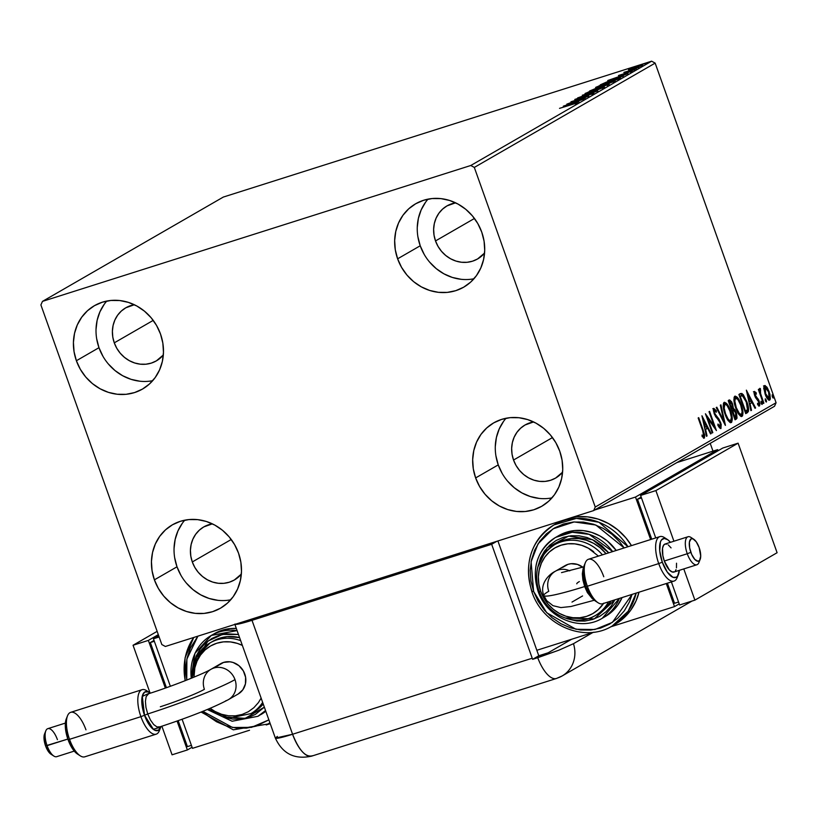 <?xml version="1.0" encoding="UTF-8"?>
<svg xmlns="http://www.w3.org/2000/svg" width="818" height="818" viewBox="0 0 818 818"><rect width="100%" height="100%" fill="white"/><g stroke="black" fill="none" stroke-linecap="round" stroke-linejoin="round"><path stroke-width="1.23" d="M184.807 520.166A48.129 43.968 -120 0 0 177.005 566.802L154.398 579.839A48.129 43.968 60 0 1 172.424 524.808A48.129 43.968 60 0 1 238.529 553.152L240.86 562.222L241.494 571.465L240.38 580.504L237.588 589.011L233.222 596.659L227.435 603.142L220.451 608.214L212.557 611.69L204.04 613.418L195.236 613.357L186.473 611.486L178.099 607.886L170.43 602.702L163.764 596.117L158.344 588.398L154.398 579.839L152.066 570.77L151.442 561.537L152.547 552.487L155.338 543.98L159.714 536.332L165.502 529.849L172.475 524.778L180.379 521.301L188.886 519.573L197.7 519.635L206.453 521.506L214.837 525.105L222.506 530.289L229.173 536.874L234.582 544.594L238.529 553.152A48.129 43.968 60 0 1 220.512 608.183A48.129 43.968 60 0 1 154.398 579.839L177.005 566.802L180.952 575.361M428.029 199.142A48.129 43.968 -120 0 0 420.217 245.778L397.62 258.815A48.129 43.968 60 0 1 415.636 203.784A48.129 43.968 60 0 1 481.751 232.128L484.082 241.198L484.706 250.441L483.602 259.48L480.81 267.987L476.434 275.635L470.647 282.118L463.673 287.19L455.779 290.666L447.262 292.394L438.448 292.333L429.695 290.462L421.321 286.862L413.642 281.678L406.975 275.093L401.566 267.374L397.62 258.815L395.288 249.746L394.665 240.512L395.769 231.463L398.56 222.956L402.937 215.308L408.714 208.825L415.697 203.754L423.591 200.277L432.108 198.549L440.912 198.61L449.675 200.482L458.049 204.081L465.718 209.265L472.395 215.85L477.804 223.57L481.751 232.128A48.129 43.968 60 0 1 463.734 287.159A48.129 43.968 60 0 1 397.62 258.815L420.217 245.778L424.174 254.337M506.045 418.254A48.129 43.968 -120 0 0 498.244 464.89L475.636 477.927A48.129 43.968 60 0 1 493.663 422.896A48.129 43.968 60 0 1 559.768 451.239L562.099 460.309L562.733 469.542L561.618 478.591L558.827 487.099L554.461 494.747L548.673 501.229L541.69 506.301L533.796 509.778L525.279 511.506L516.475 511.444L507.712 509.573L499.338 505.974L491.669 500.79L485.002 494.205L479.583 486.485L475.636 477.927L473.305 468.857L472.681 459.614L473.786 450.575L476.577 442.068L480.953 434.419L486.741 427.937L493.714 422.865L501.618 419.389L510.125 417.65L518.939 417.722L527.692 419.593L536.076 423.192L543.745 428.376L550.412 434.961L555.821 442.671L559.768 451.239A48.129 43.968 60 0 1 541.751 506.27A48.129 43.968 60 0 1 475.636 477.927L498.244 464.89L502.191 473.448M106.79 301.055A48.129 43.968 -120 0 0 98.978 347.691L76.381 360.738A48.129 43.968 60 0 1 94.397 305.697A48.129 43.968 60 0 1 160.512 334.041L162.843 343.11L163.467 352.353L162.363 361.403L159.571 369.91L155.195 377.548L149.408 384.031L142.434 389.102L134.541 392.579L126.023 394.317L117.209 394.245L108.457 392.374L100.082 388.775L92.403 383.591L85.737 377.016L80.328 369.296L76.381 360.738L74.049 351.658L73.426 342.425L74.53 333.376L77.321 324.869L81.698 317.231L87.475 310.748L94.459 305.666L102.352 302.2L110.87 300.462L119.673 300.533L128.436 302.394L136.811 305.993L144.479 311.188L151.156 317.762L156.565 325.482L160.512 334.041A48.129 43.968 60 0 1 142.496 389.071A48.129 43.968 60 0 1 76.381 360.738L98.978 347.691L102.935 356.259M114.275 342.844A30.624 27.976 60 0 1 125.747 307.824A30.624 27.976 60 0 1 134.346 304.736L125.788 307.803L121.34 311.034L117.659 315.155L114.878 320.022L113.099 325.431L112.403 331.188L112.792 337.067L114.275 342.844L153.222 320.38L114.275 342.844A30.624 27.976 60 0 0 156.35 360.881L151.289 363.11L145.87 364.214L140.267 364.163L134.694 362.977L129.356 360.687L124.479 357.384L120.236 353.202L116.79 348.294L114.275 342.844M513.54 460.033A30.624 27.976 60 0 1 525.003 425.012A30.624 27.976 60 0 1 533.612 421.935L525.044 424.992L520.606 428.223L516.925 432.354L514.144 437.211L512.365 442.63L511.659 448.387L512.058 454.266L513.54 460.033L552.487 437.569L513.54 460.033A30.624 27.976 60 0 0 555.616 478.07A30.624 27.976 60 0 0 562.59 472.17L555.575 478.09L550.545 480.299L545.125 481.403L539.522 481.362L533.95 480.176L528.622 477.886L523.745 474.583L519.491 470.391L516.056 465.483L513.54 460.033M435.513 240.932A30.624 27.976 60 0 1 446.986 205.901A30.624 27.976 60 0 1 455.585 202.823L447.027 205.88L442.579 209.111L438.898 213.242L436.117 218.099L434.338 223.518L433.642 229.275L434.031 235.155L435.513 240.932L474.46 218.467L435.513 240.932A30.624 27.976 60 0 0 477.589 258.958A30.624 27.976 60 0 0 484.563 253.059L477.559 258.979L472.528 261.187L467.109 262.292L461.505 262.251L455.933 261.065L450.595 258.774L445.718 255.472L441.475 251.29L438.029 246.371L435.513 240.932M192.302 561.956A30.624 27.976 60 0 1 203.764 526.925A30.624 27.976 60 0 1 212.373 523.847L203.805 526.904L199.367 530.136L195.686 534.266L192.905 539.123L191.126 544.543L190.42 550.299L190.819 556.179L192.302 561.956L231.249 539.491L192.302 561.956A30.624 27.976 60 0 0 234.377 579.982A30.624 27.976 60 0 0 241.351 574.083L234.337 580.003L229.316 582.212L223.887 583.316L218.283 583.275L212.711 582.089L207.383 579.798L202.506 576.496L198.253 572.314L194.817 567.395L192.302 561.956M42.475 301.382L223.314 197.066L651.629 61.186L470.79 165.492L42.475 301.382L40.9 304.93L161.831 644.543L165.359 646.476L593.674 510.585L774.513 406.28L776.088 402.732L595.248 507.037L474.317 167.424L655.157 63.119L776.088 402.732L655.157 63.119L651.629 61.186L223.314 197.066L42.475 301.382L40.9 304.93L161.831 644.543L165.359 646.476L593.674 510.585L595.248 507.037L474.317 167.424L470.79 165.492L42.475 301.382M642.242 65.338L632.375 68.078L629.41 69.796L641.629 65.655L636.302 66.698L628.439 69.827L642.58 65.051M623.981 72.362L636.292 68.702L623.858 72.475M618.633 75.45L632.15 71.156L618.449 75.604M619.799 78.221C621.066 77.321 619.093 77.71 613.858 79.387L600.279 84.847L618.132 79.182L619.737 77.73L608.664 81.125L600.279 84.847L618.132 79.182L620.484 77.69M608.868 84.52L596.68 88.068L589.584 91.013L609.205 84.254M597.754 90.941L582.304 95.215L593.49 92.281L577.6 97.925L597.846 90.89L582.304 95.215L593.49 92.281L577.6 97.925L597.754 90.941M585.207 98.17L571.935 102.383L588.807 96.095L570.964 101.759L583.715 97.853L566.813 104.152L585.207 98.17L571.935 102.383L588.807 96.095L570.964 101.759L583.715 97.853L566.813 104.152L585.207 98.17M577.068 102.986L559.522 108.354L577.314 102.782M563.305 106.176L578.847 101.841L574.471 102.884L576.485 101.718L583.551 99.131L563.305 106.176L578.847 101.841L574.471 102.884L576.485 101.718L583.551 99.131L563.305 106.176M593.643 93.426L574.788 99.438L593.888 93.221M604.021 87.434C604.737 86.728 602.529 87.189 597.396 88.825L585.218 93.416C584.573 94.101 586.813 93.63 591.946 91.984L604.328 87.025L588.878 91.8L584.972 93.814L591.158 92.24L604.451 87.076M614.717 81.268C615.433 80.553 613.224 81.023 608.091 82.659L595.913 87.24C595.269 87.935 597.508 87.454 602.641 85.818L615.024 80.859L599.574 85.634L595.576 87.628L601.077 86.309L615.146 80.9M607.754 80.542L623.296 76.207L618.909 77.25L627.999 73.497L607.846 80.481L623.296 76.207L618.909 77.25L627.999 73.497L607.754 80.542M634.676 69.694L631.639 70.685L634.748 69.632M638.919 67.25L635.872 68.242L638.991 67.188M645.831 63.262L642.795 64.254L645.903 63.201M729.472 420.953L727.642 419.982M763.879 388.785L765.576 395.298L768.572 399.951L769.707 400.104L770.362 398.928L769.932 394.266L767.499 388.059L765.045 385.503L764.155 386.014L763.828 387.691L765.106 394.061C766.507 398.049 768.041 400.063 769.707 400.104L769.165 391.72L766.855 387.057L764.544 385.605L763.879 388.785M763.347 403.478L763.9 403.162L760.597 393.591L760.116 390.697L760.648 390.227L759.85 388.325L759.646 391.209L758.91 389.153L758.358 389.47L763.347 403.478L763.9 403.162L760.597 393.591L760.372 388.581L759.789 388.346L759.646 391.209L758.91 389.153L758.358 389.47L763.347 403.478M754.063 393.458L755.086 393.131L756.313 394.204L756.21 392.814L755.259 393.11L756.21 392.814L754.431 391.433L754.155 393.755L755.505 397.548L758.828 402.067L758.961 404.174L757.54 403.274L757.683 404.757L759.503 405.994L759.902 404.123L759.012 400.718L755.024 394.665L755.086 393.131L756.313 394.204L756.21 392.814L754.431 391.433L754.687 395.718L758.695 401.669L758.787 405.922M747.407 412.671L748.429 411.362L748.593 409.358L746.834 401.74L743.317 394.726L741.814 393.478L740.443 393.611L738.91 394.47L745.73 413.642L747.407 412.671C749.073 410.871 748.889 407.231 746.834 401.74L741.957 393.54L738.91 394.47L745.73 413.642L747.407 412.671M735.034 419.808L737.049 418.141L736.568 413.56L734.912 409.767L733.357 408.315L731.834 402.067L729.595 399.9L728.214 400.636L735.034 419.808L736.476 418.98L736.231 412.558L733.357 408.315L732.58 403.847L729.227 400.053L728.214 400.636L735.034 419.808M725.351 425.391L720.924 404.838L720.321 405.186L723.756 420.738L716.824 407.2L716.22 407.548L725.443 425.34L720.924 404.838L720.321 405.186L723.756 420.738L716.824 407.2L716.22 407.548L725.351 425.391M712.815 432.63L707.734 418.366L716.415 430.554L709.584 411.382L709.032 411.699L714.124 425.994L705.433 413.775L712.263 432.947L712.815 432.63L712.212 432.814L712.815 432.63L707.734 418.366L716.415 430.554L709.584 411.382L709.032 411.699L714.124 425.994L705.433 413.775L712.263 432.947L712.815 432.63M702.693 430.728L703.93 435.544L703.47 436.147L701.997 435.012L702.243 436.648L704.39 438.08L704.687 434.931L698.705 417.65L698.153 417.978L702.693 430.728L703.685 436.117L701.997 435.012L702.243 436.648L704.39 438.08L703.316 430.605L698.705 417.65L698.153 417.978L702.693 430.728M701.936 415.789L706.455 436.291L707.059 435.943L705.607 429.378L707.631 428.213L710.556 433.929L711.159 433.581L701.936 415.789L706.455 436.291L707.059 435.943L705.607 429.378L707.631 428.213L710.556 433.929L711.159 433.581L701.936 415.789M720.229 426.567L717.969 424.031L717.856 425.258L720.965 428.52L721.19 424.297L719.073 419.245L714.922 413.806L714.38 410.452L716.364 412.211L716.374 410.779L713.828 408.335L713.388 410.401L714.421 414.307L719.226 420.963L720.423 423.928L720.229 426.567L717.969 424.031L717.856 425.258L719.431 427.722L720.965 428.52L720.638 422.446L714.666 413.151L714.595 410.288L713.5 410.636L714.523 410.309L716.364 412.211L716.374 410.779L713.828 408.335L714.134 413.55L720.075 422.742L720.229 426.567L719.145 426.914L720.126 426.607M725.014 414.133L727.171 418.959L729.789 422.272L731.65 422.282L732.274 418.632L729.135 407.497L726.599 403.468L724.472 402.262L723.439 403.427L723.235 406.331L725.014 414.133C726.936 419.603 729.043 422.405 731.353 422.528C732.775 420.196 732.499 416.311 730.515 410.851C728.582 405.299 726.456 402.476 724.124 402.395C722.734 404.777 723.03 408.693 725.014 414.133M735.709 407.967L737.867 412.793L740.484 416.096L741.701 416.485L742.601 415.738L742.969 412.466L739.83 401.321L737.294 397.292L735.167 396.096L734.135 397.251L733.93 400.166L735.709 407.967C737.631 413.438 739.738 416.239 742.049 416.362C743.47 414.031 743.194 410.135 741.21 404.685C739.278 399.133 737.151 396.311 734.83 396.229C733.429 398.611 733.726 402.517 735.709 407.967M746.374 390.155L750.893 410.656L751.497 410.309L750.055 403.744L752.069 402.579L754.994 408.294L755.597 407.947L746.374 390.155L750.893 410.656L751.497 410.309L750.055 403.744L752.069 402.579L754.994 408.294L755.597 407.947L746.374 390.155M761.108 403.141L761.885 404.429L762.294 403.724L761.118 401.249L761.016 402.855L762.141 404.47L762.039 402.609L761.006 401.27L761.108 403.141M765.351 400.687L766.129 401.986L766.538 401.28L765.3 398.806L765.351 400.687L766.384 402.027L766.272 400.155L765.249 398.826L765.351 400.687M772.274 396.699L773.051 397.998L773.45 397.292L772.223 394.818L772.274 396.699L773.296 398.029L773.194 396.168L772.161 394.838L772.274 396.699M163.324 354.981A30.624 27.976 60 0 1 156.35 360.881L163.324 354.981M104.295 304.184L99.929 311.832L97.127 320.339L96.023 329.388M96.647 338.621L98.978 347.691A48.129 43.968 -120 0 0 152.71 380.677M108.344 363.969L115.011 370.554L122.68 375.738L131.054 379.337L139.817 381.208M503.561 421.382L499.184 429.021L496.393 437.528L495.289 446.577M495.912 455.82L498.244 464.89A48.129 43.968 -120 0 0 551.966 497.876M507.6 481.168L514.277 487.743L521.945 492.937L530.32 496.536L539.082 498.397M425.534 202.271L421.168 209.919L418.366 218.426L417.262 227.465M417.886 236.709L420.217 245.778A48.129 43.968 -120 0 0 473.949 278.764M429.583 262.057L436.25 268.641L443.918 273.825L452.293 277.425L461.055 279.296M182.322 523.295L177.946 530.943L175.154 539.451L174.05 548.489M174.674 557.733L177.005 566.802A48.129 43.968 -120 0 0 230.727 599.788M186.361 583.081L193.038 589.666L200.707 594.85L209.081 598.449L217.844 600.32M702.713 430.789L703.316 430.605L702.713 430.789M703.797 435.994L703.695 438.039M702.56 436.475L703.572 436.147M702.048 436.27L702.662 436.434M703.562 438.243L703.664 435.258M702.734 419.45L703.275 420.503L702.734 419.45M706.374 426.567L707.273 428.325L706.374 426.567M710.484 433.796L711.159 433.581L710.484 433.796M706.609 428.54L704.952 429.491L706.609 428.54M704.973 429.583L705.607 429.378L704.973 429.583M706.425 436.147L707.059 435.943L706.425 436.147M703.623 420.391L706.691 426.382L704.513 427.477L705.147 427.272L703.623 420.391L702.989 420.595L703.623 420.391L706.691 426.382L705.147 427.272L703.623 420.391M706.568 416.945L707.59 418.407L706.568 416.945M713.255 426.27L714.124 425.994L713.255 426.27M713.705 426.127L714.278 427.742L713.705 426.127M707.141 418.55L707.734 418.366L707.141 418.55M712.805 408.663L715.351 411.106M715.576 411.035L716.374 410.779L715.576 411.035M714.523 410.309L713.572 410.605M714.063 413.346L714.666 413.151L714.063 413.346M715.085 415.687L715.883 415.442L715.085 415.687M715.985 417.016L717.243 416.955L716.22 417.272L717.243 418.458M720.044 422.64L720.638 422.446L720.044 422.64M720.453 426.321L720.269 428.479M720.249 428.52L720.351 425.544M717.601 418.928L715.535 416.536M715.034 410.605L713.388 408.693M723.081 420.953L723.756 420.738L723.081 420.953M723.368 420.861L723.623 422.006L723.368 420.861M723.879 402.589L726.404 404.838M729.912 411.045L730.515 410.851L729.912 411.045M731.272 419.491L730.586 422.65M730.484 422.742L731.251 418.959M726.466 404.93L723.838 402.579M723.163 406.086L724.421 404.593M724.145 404.573L725.443 404.266L727.13 405.605L729.963 411.168C731.568 415.575 731.793 418.704 730.627 420.575L729.615 420.892M730.627 420.575L729.37 420.34L727.959 418.755L725.566 413.806L724.186 408.192L724.85 404.348C726.721 404.491 728.429 406.771 729.963 411.168L731.394 417.538L730.627 420.575C728.777 420.442 727.09 418.182 725.566 413.806L724.963 414L725.566 413.806C723.971 409.429 723.725 406.28 724.85 404.348L723.204 405.82M728.173 420.513L729.421 420.973M728.95 400.206L732.038 404.194L731.936 408.264L731.057 408.622L731.65 408.427L729.462 402.282L730.034 401.955L729.124 402.221M731.977 404.031L732.58 403.847L731.977 404.031M732.366 407.896L732.335 408.632L733.357 408.315L732.335 408.632L735.679 412.875L735.525 417.16L734.288 417.712L734.891 417.517L732.631 410.237L731.732 410.513L733.593 409.951L735.679 412.875L736.19 416.321L734.891 417.517L732.355 410.391L731.752 410.585L733.858 410.053M735.638 412.742L736.231 412.558L735.638 412.742M736.098 416.587L735.454 419.297L736.476 418.98L734.963 419.583L736.026 418.458L736.006 415.892M733.889 410.094L732.335 408.632L732.355 407.64M730.811 402.395L728.572 400.227M728.869 402.476L729.462 402.282L728.869 402.476M730.034 401.955L729.022 402.272L730.034 401.955L732.263 404.89L732.56 407.466L731.65 408.427L729.462 402.282L730.505 401.873M734.574 396.423L737.1 398.673M740.607 404.869L741.21 404.685L740.607 404.869M733.858 399.92L734.4 398.591L735.546 398.182C737.417 398.325 739.124 400.595 740.658 405.002L742.09 411.372L741.282 416.474M741.18 416.566L741.946 412.783M737.161 398.765L734.533 396.413M740.167 414.787L738.337 413.816M741.977 413.284L741.323 414.399C739.472 414.266 737.785 412.016 736.261 407.64C734.666 403.264 734.421 400.104 735.546 398.182L737.826 399.44L740.658 405.002C742.263 409.399 742.488 412.538 741.323 414.399L740.31 414.726M741.323 414.399L739.36 413.489L736.261 407.64L735.668 407.824L736.261 407.64L734.809 400.984L735.546 398.182L733.899 399.654M738.869 414.348L740.116 414.808M740.73 393.509L739.993 393.836M740.198 393.734L741.957 393.54L740.934 393.867L742.928 395.902M746.231 401.935L746.834 401.74L746.231 401.935M747.56 409.389L745.587 411.352L740.157 396.116L739.564 396.301L740.525 395.902L739.533 396.219L742.846 395.84L746.282 402.057L747.488 409.665L744.983 411.546L745.587 411.352L740.157 396.116L742.304 395.523L746.282 402.057L747.662 408.366L746.384 412.998L747.407 411.689L747.509 408.888M742.969 395.973L741.272 394.061L739.891 393.775M741.292 395.851L739.503 396.229L740.791 395.779M747.182 393.816L747.724 394.869L747.182 393.816M750.822 400.922L751.722 402.681L750.822 400.922M754.932 408.162L755.597 407.947L754.932 408.162M751.047 402.896L749.4 403.857L751.047 402.896M749.421 403.939L750.055 403.744L749.421 403.939M750.863 410.513L751.497 410.309L750.863 410.513M748.071 394.757L751.139 400.748L748.951 401.842L749.585 401.638L748.071 394.757L747.437 394.961L748.071 394.757L751.139 400.748L749.585 401.638L748.071 394.757M753.419 391.761L755.198 393.131L753.807 391.761M755.086 393.131L754.104 393.438L755.086 393.131L755.218 395.329L754.625 395.513L755.218 395.329L755.801 396.526L755.106 396.75L755.801 396.526L756.875 397.65L755.852 397.967L756.875 397.65L758.276 399.215L757.264 399.532L758.276 399.215L759.227 401.27L758.623 401.464L759.227 401.27L759.503 405.994L757.683 404.757L757.54 403.274L758.828 404.307L757.744 404.654L758.715 404.348M758.715 406.076L758.848 404.174M761.037 402.916L762.039 402.609L761.037 402.916M759.043 391.403L759.646 391.209L759.043 391.403M760.372 388.581L759.513 388.857L760.372 388.581L759.789 388.346M759.472 389.603L759.595 390.35L759.472 389.603M759.308 390.442L760.648 390.227M759.902 393.816L760.597 393.591L759.902 393.816M761.619 398.642L762.223 398.448L761.619 398.642M763.296 403.346L763.9 403.162L763.296 403.346M759.145 391.924L759.094 391.024M765.28 400.472L766.272 400.155L765.28 400.472M763.521 385.932L765.832 387.374L766.855 387.057L765.852 387.405M768.562 391.914L769.165 391.72L768.562 391.914M769.411 398.213L768.981 400.166M768.91 400.258L769.38 398.939M766.159 387.865L764.022 385.83M768.531 397.783L768.368 398.376M767.887 398.775L767.223 398.55M763.675 388.611L764.533 387.599M769.094 398.386L767.284 397.129L765.668 393.755L765.065 393.949L765.668 393.755L764.687 389.44L765.249 387.282L766.987 388.662L768.93 392.998L769.605 396.699L769.094 398.386L765.668 393.755L765.27 387.282L764.135 387.65L765.157 387.323L768.613 392.057L769.094 398.386L767.938 398.765L768.859 398.458M767.376 398.652L767.938 398.765M765.157 387.323L763.828 388.018M772.202 396.485L773.194 396.168L772.202 396.485M724.85 404.348L723.991 404.603M732.631 410.237L733.593 409.951M735.546 398.182L734.687 398.438M740.525 395.902L742.304 395.523M575.729 104.571L575.228 103.569M567.651 104.786L574.563 102.833L567.651 104.786M592.334 94.98L591.772 94.029M577.007 99.98L576.741 98.773M587.079 92.823L596.833 89.142L602.181 88.027L592.539 91.8L587.079 92.823L588.817 92.015L602.508 87.73L593.807 91.248L587.079 92.823L587.15 94.182M591.966 90.113L598.387 87.812L591.966 90.113M598.786 88.917L598.398 87.823L597.968 88.139M599.522 87.72L607.242 84.898L599.522 87.72M597.774 86.647L607.539 82.976L612.876 81.861L603.234 85.634L597.774 86.647L599.522 85.839L613.203 81.555L604.502 85.082L597.774 86.647L597.846 88.017M616.854 79.448L602.661 83.947L613.295 79.714L618.469 78.395L617.539 79.366L602.661 83.947L612.794 79.867L618.316 78.354L616.854 79.448M612.099 79.142L619.011 77.189L612.099 79.142M620.576 76.084L620.269 74.919M630.872 72.771L630.371 71.769M625.811 73.068L625.494 71.902M628.745 69.622L629.41 69.796M629.799 70.89L629.134 70.716M630.341 69.111L640.637 65.839L634.103 68.436L631.537 68.559L640.852 65.685L630.341 69.111L630.514 70.389M641.251 66.749L640.637 65.839M602.907 88.835L602.181 88.027M607.641 86.002L607.253 84.908L606.782 85.246M613.602 82.669L612.876 81.861M470.79 165.492L651.629 61.186L655.157 63.119L474.317 167.424L470.79 165.492M595.248 507.037L776.088 402.732L774.513 406.28L593.674 510.585L595.248 507.037M710.229 443.366L712.989 451.137M692.008 601.056L562.17 675.944A29.162 26.646 -120 0 0 573.469 643.694L592.845 632.519L573.469 643.694A29.162 26.646 60 0 1 562.17 675.944A29.162 26.646 60 0 1 557.355 678.071A29.162 11.626 -107.6 0 1 556.424 678.48A29.162 11.626 -107.6 0 1 537.723 657.703L532.63 659.318A29.162 11.626 -107.6 0 1 532.232 658.224L491.659 544.287L252.005 620.32L292.578 734.257L532.232 658.224L491.659 544.287L496.792 541.322L491.659 544.287L252.005 620.32L239.572 623.817L234.786 624.134M571.659 639.236L548.172 652.784L538.786 655.77L497.906 540.974L538.786 655.77L548.172 652.784L571.659 639.236M562.17 675.944L556.424 678.48A29.162 11.626 72.4 0 1 537.723 657.703L558.745 650.249L573.469 643.694L558.745 650.249L532.63 659.318A29.162 11.626 72.4 0 1 532.232 658.224L292.578 734.257A29.162 11.626 72.4 0 0 311.668 756.129L312.599 755.72C305.779 757.693 299.102 750.546 292.578 734.257L275.369 738.112A29.162 2.331 -19.6 0 0 292.578 734.257L252.005 620.32A29.162 2.331 160.4 0 1 235.063 624.359M556.424 678.48L311.668 756.129C294.725 759.82 282.619 753.818 275.369 738.112L277.353 736.415M532.63 659.318L538.786 655.77L532.63 659.318M159.909 728.93A23.333 9.305 -107.6 0 1 156.187 734.165A23.333 9.305 -107.6 0 1 140.911 716.67A23.333 9.305 72.4 0 1 138.293 695.218A23.333 9.305 72.4 0 1 146.637 690.678L149.5 692.519A20.419 8.139 -107.6 0 0 142.189 696.496A20.419 8.139 -107.6 0 0 144.489 715.269L140.911 716.67L144.489 715.269L147.649 722.284L153.365 729.359L155.236 730.423L158.508 730.29L160.972 726.517A20.419 8.139 -107.6 0 1 160.614 727.57A20.419 8.139 -107.6 0 1 144.489 715.269L141.913 703.92L142.618 694.993L144.858 691.946L148.13 691.813L150.001 692.866L142.301 696.415L144.541 715.249L147.721 713.971L150.44 719.993L153.692 724.554L156.984 726.946L159.837 726.813M228.682 699.482A17.495 15.992 -120 0 0 234.991 679.615A72.955 5.828 160.4 0 1 147.721 713.971A72.955 5.828 -19.6 0 0 234.991 679.615A17.495 15.992 60 0 1 228.437 699.625A17.495 15.992 60 0 1 225.553 700.903M160.338 706.762A37.955 3.037 -19.6 0 0 204.398 689.318A17.495 15.992 60 0 1 210.952 669.308A17.495 15.992 60 0 1 213.846 668.04A17.495 15.992 60 0 1 234.991 679.615A17.495 15.992 -120 0 0 213.846 668.04L223.611 662.406L213.846 668.04A17.495 15.992 -120 0 0 210.707 669.451M77.383 753.981L80.246 755.822A23.333 9.305 -107.6 0 1 69.53 739.319L68.006 739.533A20.419 8.139 72.4 0 0 77.383 753.981L73.007 749.482L68.006 739.533L65.42 728.184L66.278 718.899A20.419 8.139 72.4 0 0 68.006 739.533L69.53 739.319A23.333 9.305 72.4 0 0 84.806 756.814L156.187 734.165M65.368 723.092L47.812 728.654A14.693 5.859 72.4 0 0 47.076 745.648L67.843 739.063L45.552 745.863A11.779 4.693 72.4 0 0 50.961 754.196L53.824 756.047A14.693 5.859 -107.6 0 1 47.076 745.648A14.693 5.859 72.4 0 0 56.698 756.67L74.254 751.098M148.14 691.823A23.333 9.305 -107.6 0 0 142.076 689.686A23.333 9.305 -107.6 0 0 140.911 716.67L69.53 739.319L140.911 716.67A23.333 9.305 72.4 0 0 159.346 730.73L160.614 727.57M159.275 727.069C189.653 717.1 212.7 707.959 228.437 699.625L238.202 693.991A17.495 15.992 -120 0 0 244.112 672.386A17.495 15.992 -120 0 0 223.611 662.406L229.909 661.793L233.099 662.478L238.928 665.668L243.324 670.872L245.604 677.284L245.431 683.93L242.823 689.809L238.181 694.012M269.93 722.836L267.854 724.032L269.909 722.775A58.334 53.293 60 0 1 267.854 724.032L233.304 729.83L201.095 712.038M268.877 719.86L251.494 727.366L232.537 727.499L202.854 711.333L207.7 715.781L216.535 721.762L226.177 725.903L236.259 728.051L246.402 728.132L256.208 726.139L268.877 719.86M261.003 714.523A46.667 42.628 -120 0 0 265.809 711.251L257.915 716.302L265.553 710.535A46.667 42.628 60 0 1 257.915 716.302L232.118 721.241L207.312 709.513M264.347 707.151L245.175 718.368L222.874 716.813L232.455 719.063L240.461 719.124L248.202 717.55L255.38 714.39L264.347 707.151M262.65 702.396A40.828 37.301 60 0 1 250.891 713.613L253.979 711.834A40.828 37.301 -120 0 0 263.232 704.022L259.848 707.56L253.928 711.865M270.226 723.664L266.198 724.952L270.226 723.664M153.447 638.786L170.359 686.271L153.447 638.786L159.142 636.977L153.447 638.786L158.702 635.76L153.447 638.786M182.097 719.247L192.465 748.337L182.097 719.247M249.531 730.239L192.465 748.337L249.531 730.239M187.414 746.63L191.402 745.362L187.414 746.63L178.171 720.658L187.414 746.63M166.422 687.682L150.348 642.549L154.336 641.281L150.348 642.549L154.029 640.422L150.348 642.549L166.422 687.682M172.066 754.81L187.363 749.963L192.066 747.243L187.363 749.963L172.066 754.81L161.882 726.22L172.066 754.81M150.011 692.877L133.058 645.259L148.355 640.402L165.328 688.071L148.355 640.402L133.058 645.259L157.138 631.363L133.058 645.259L150.011 692.877M177.066 721.047L187.363 749.963L177.066 721.047M158.314 634.656L148.355 640.402L158.314 634.656M185.246 680.668A58.334 53.293 60 0 1 193.805 637.447M197.884 636.159L190.328 648.163L187.107 657.958L185.839 668.378L186.739 680.085L186.872 659.114L197.884 636.159M214.418 633.643L222.077 630.269L230.339 628.592L236.32 628.449A46.667 42.628 -120 0 0 214.367 633.674L211.279 635.453A46.667 42.628 60 0 1 237.087 630.596L211.279 635.453L194.929 653.388L191.095 678.337M191.3 678.255A46.667 42.628 60 0 1 211.279 635.453M238.467 634.461L226.688 633.807L218.948 635.381L211.76 638.541L205.42 643.153L200.165 649.052L196.187 655.995L193.293 665.525L207.884 641.107L222.424 634.461L238.467 634.461M213.222 641.067L219.919 638.122L227.148 636.649L239.582 637.59A40.828 37.301 -120 0 0 213.171 641.097L210.083 642.876A40.828 37.301 60 0 1 240.666 640.658M192.363 677.825A40.828 37.301 60 0 1 210.083 642.876L196.3 657.488L192.169 677.897M210.165 708.316L214.991 711.445L221.586 714.288L228.488 715.76L235.431 715.811L242.138 714.441L248.365 711.711L253.856 707.703L258.416 702.601L261.136 698.122M242.363 645.412L237.332 643.388L230.431 641.915L223.498 641.864L216.78 643.234L210.563 645.964L205.062 649.962L200.502 655.075L197.056 661.097L194.858 667.795L193.999 677.151A37.914 34.642 60 0 1 242.363 645.412M218.202 665.515L223.611 662.406A17.495 15.992 -120 0 0 220.717 663.674L210.952 669.308C203.999 673.592 172.782 686.087 148.692 693.705L146.177 696.568L145.41 701.282L145.952 707.386L147.721 713.971M142.076 689.686L70.696 712.335A23.333 9.305 72.4 0 0 69.53 739.319A23.333 9.305 -107.6 0 1 67.536 715.77A23.333 9.305 -107.6 0 1 85.962 729.83M150.031 692.938L148.17 691.895L144.919 692.018L143.651 693.194L142.076 697.519L142.485 707.601L144.541 715.249L147.69 722.243L153.375 729.267L155.246 730.321L158.498 730.188L160.952 726.517M51.749 754.605L48.436 751.609L45.552 745.863L43.988 737.345L45.031 733.092M149.5 692.519A20.419 8.139 -107.6 0 1 150.369 693.153M147.731 713.981L144.541 715.249L153.375 729.257L160.717 727.151M45.818 730.822L44.55 733.981A11.779 4.693 72.4 0 0 45.552 745.863L47.076 745.648A14.693 5.859 -107.6 0 1 45.818 730.822A14.693 5.859 -107.6 0 1 57.424 739.676M583.51 567.733L582.978 569.318L584.665 586.537A72.955 5.828 160.4 0 1 543.847 595.586A72.955 5.828 -19.6 0 0 584.665 586.547L585.862 586.414L584.665 586.547L592.273 598.664L587.385 592.58L584.665 586.547L582.897 579.972L582.324 573.878L583.029 569.175M543.847 595.586A72.955 5.828 160.4 0 1 548.776 591.271A17.495 15.992 60 0 1 555.33 571.261A17.495 15.992 60 0 1 558.213 569.982A17.495 15.992 60 0 1 569.757 570.862A17.495 15.992 -120 0 0 558.213 569.982A17.495 15.992 -120 0 0 555.085 571.404M667.314 539.44L664.451 537.6A23.333 9.305 72.4 0 0 656.097 542.14A23.333 9.305 72.4 0 0 658.725 563.592L662.304 562.191A20.419 8.139 -107.6 0 1 660.003 543.418A20.419 8.139 -107.6 0 1 667.314 539.44A20.419 8.139 -107.6 0 1 670.443 542.324L667.815 539.798L664.206 538.428L661.394 540.044L660.433 541.915L659.727 550.841L662.304 562.191L667.304 572.14L673.05 577.344L676.322 577.211L677.59 576.036L679.329 570.34A20.419 8.139 -107.6 0 1 678.429 574.492A20.419 8.139 -107.6 0 1 662.304 562.191L658.725 563.592A23.333 9.305 -107.6 0 1 659.891 536.608A23.333 9.305 -107.6 0 1 665.954 538.745M693.725 539.226L690.873 537.375A14.693 5.859 72.4 0 0 685.617 540.238A14.693 5.859 72.4 0 0 687.263 553.745L690.842 552.344A11.779 4.693 -107.6 0 1 689.513 541.516A11.779 4.693 -107.6 0 1 693.725 539.226A11.779 4.693 -107.6 0 1 699.145 547.559L696.251 541.813L692.938 538.817L691.057 538.888L689.41 542.089L689.656 547.927L691.691 554.451L694.84 559.461L698.04 561.26L699.666 560.33L700.709 556.076L699.145 547.559A11.779 4.693 -107.6 0 1 700.147 559.44A11.779 4.693 -107.6 0 1 690.842 552.344L687.263 553.745A14.693 5.859 -107.6 0 1 687.999 536.751A14.693 5.859 -107.6 0 1 692.417 538.673M585.351 562.692L584.072 565.851A20.419 8.139 72.4 0 0 585.821 586.455L587.344 586.24A23.333 9.305 -107.6 0 1 585.351 562.692A23.333 9.305 -107.6 0 1 603.776 576.751M687.999 536.751L665.054 544.031A14.693 5.859 72.4 0 0 664.318 561.025L687.263 553.745L664.318 561.025L662.836 555.514L662.539 548.224L663.664 545.085L665.688 543.929L666.936 544.154M659.891 536.608L588.5 559.256A23.333 9.305 72.4 0 0 587.344 586.24L658.725 563.592L587.344 586.24A23.333 9.305 72.4 0 0 602.621 603.735L674.001 581.087A23.333 9.305 -107.6 0 1 658.725 563.592A23.333 9.305 72.4 0 0 677.161 577.651L678.429 574.492M562.569 567.457L567.978 564.348A17.495 15.992 -120 0 0 565.095 565.627L555.33 571.261C548.357 574.543 539.379 584.635 543.817 595.514L546.741 600.729L552.988 605.678L560.882 607.58L570.954 606.506L594.287 600.238M627.979 546.731L598.97 522.273L576.393 518.387L553.939 524.921A58.334 53.293 60 0 1 627.979 546.731M532.089 591.629L533.612 591.414L531.107 561.741L538.039 543.837L553.05 528.827L574.175 521.935L595.831 525.013L624.185 547.937L619.717 541.925L612.038 534.348L603.203 528.377L593.561 524.236L583.469 522.088L573.326 522.007L563.52 524.001L554.43 527.999L546.393 533.847L539.737 541.311L534.696 550.115L531.485 559.911L530.207 570.33L530.933 580.964L533.612 591.414L538.162 601.271L544.389 610.156L552.068 617.733L560.903 623.705L570.545 627.846L580.637 630.003L590.78 630.075L600.586 628.081L609.676 624.083L617.713 618.234L624.369 610.77L629.41 601.976L632.089 594.389L612.385 622.396L594.86 629.512L575.954 629.267L546.731 612.764L533.612 591.414L532.089 591.629A58.334 53.293 60 0 1 553.939 524.921C530.943 540.637 523.592 562.927 531.894 591.792C542.661 625.33 584.481 643.316 612.232 625.975L628.173 611.23L636.169 593.091A58.334 53.293 60 0 1 612.232 625.975L615.31 624.206A58.334 53.293 -120 0 0 639.032 592.181L636.015 600.964L630.709 610.228L623.694 618.091L615.238 624.236M612.662 551.588L589.164 534.359L572.201 532.262L555.657 537.395A46.667 42.628 60 0 1 612.662 551.588M538.183 590.76L538.183 590.76A46.667 42.628 60 0 1 555.657 537.395C537.232 550.003 531.342 567.845 537.978 590.933C546.577 617.733 580.044 632.14 602.293 618.244L619.379 598.418A46.667 42.628 60 0 1 602.293 618.244L605.371 616.465A46.667 42.628 -120 0 0 622.069 597.569L617.692 605.289L612.079 611.578L605.32 616.496M537.661 567.467L547.15 547.743L568.571 536.076L592.559 539.716L608.776 552.825L601.619 545.504L594.645 540.78L587.027 537.508L579.062 535.81L571.056 535.749L563.316 537.334L556.138 540.483L549.798 545.105L544.532 550.995L540.555 557.937L537.661 567.467M608.49 601.874A40.828 37.301 60 0 1 595.269 615.565A40.828 37.301 60 0 1 539.164 591.516A40.828 37.301 60 0 1 554.461 544.819A40.828 37.301 60 0 1 602.426 554.839A40.828 37.301 -120 0 0 555.831 544.072M598.428 556.107L588.306 548.172L581.71 545.34L574.809 543.868L567.866 543.806L561.158 545.177L554.931 547.917L549.44 551.915L544.88 557.017L541.434 563.04L539.236 569.747L538.367 576.874L538.857 584.154L540.688 591.302L538.97 591.69L540.688 591.302A37.914 34.642 60 0 1 551.792 549.972A37.914 34.642 60 0 1 593.745 551.772M557.59 543.019L564.287 540.064L571.516 538.592L578.991 538.653L586.424 540.238L593.531 543.295L600.034 547.692L606.046 553.694A40.828 37.301 -120 0 0 557.539 543.04L554.461 544.819C538.316 555.862 533.152 571.485 538.97 591.68C546.485 615.126 575.77 627.733 595.269 615.565L598.347 613.786A40.828 37.301 -120 0 0 611.026 601.066L604.216 609.502L598.295 613.807M558.796 535.585L566.455 532.221L574.706 530.534L583.244 530.606L591.741 532.416L599.86 535.902L607.304 540.933L616.22 550.463A46.667 42.628 -120 0 0 558.735 535.616L555.657 537.395M557.089 523.101L561.976 520.647A58.334 53.293 -120 0 0 557.017 523.142L553.939 524.921M631.476 545.616A58.334 53.293 -120 0 0 571.506 517.62L576.976 516.792L587.661 516.874L598.275 519.133L608.428 523.5L617.723 529.788L625.811 537.763L631.486 545.616M593.909 632.181L536.833 650.29L593.909 632.181M674.502 606.608L666.292 583.541L674.502 606.608L610.565 626.895L674.502 606.608L679.216 603.899L674.502 606.608M650.627 539.543L635.494 497.058L717.693 449.644L718.081 450.738L717.693 449.644L676.905 462.579L717.693 449.644L635.494 497.058L650.627 539.543M641.179 497.078L637.498 499.205L651.741 539.195L637.498 499.205L641.179 497.078M667.406 583.183L674.553 603.275L667.406 583.183M594.706 509.992L635.494 497.058L594.706 509.992M641.486 497.937L637.498 499.205L641.486 497.937M678.541 602.017L674.553 603.275L678.541 602.017M777.1 552.723L738.092 443.172L722.795 448.029L738.092 443.172L655.893 490.585L640.596 495.442L722.795 448.029L640.596 495.442L655.893 490.585L673.92 541.219L655.893 490.585L738.092 443.172L777.1 552.723L694.901 600.136L679.605 604.993L671.394 581.915L679.605 604.993L694.901 600.136L777.1 552.723M683.787 568.919L694.901 600.136L683.787 568.919M655.729 537.927L640.596 495.442L655.729 537.927M567.242 618.766L576.823 621.015L584.829 621.077L592.569 619.492L599.758 616.343L606.097 611.721L611.353 605.831L614.891 599.839L594.328 618.889L565.33 618.009M603.725 603.173A37.914 34.642 60 0 1 570.228 617.304A37.914 34.642 60 0 1 540.688 591.302L543.796 598.04L548.07 604.124L553.316 609.308L559.359 613.398L565.964 616.23L572.866 617.702L579.798 617.754L586.516 616.383L592.733 613.653L598.234 609.655L603.551 603.439M582.743 567.171A17.495 15.992 -120 0 0 567.978 564.348L571.076 563.714L577.467 564.42L583.306 567.62M579.369 581.567A37.955 3.037 -19.6 0 0 576.813 583.817M677.723 575.852A23.333 9.305 -107.6 0 1 674.001 581.087M676.527 563.224L676.455 567.856M676.016 569.645L675.32 570.995M674.41 571.833L672.059 571.925L669.308 569.911L664.318 561.025A14.693 5.859 72.4 0 0 673.94 572.048L696.885 564.768A14.693 5.859 -107.6 0 1 687.263 553.745A14.693 5.859 72.4 0 0 698.869 562.6L700.147 559.44M668.286 544.911L671.067 547.886M584.093 565.821L583.234 575.105L585.821 586.455L590.821 596.404L595.238 600.923M699.39 560.647A14.693 5.859 -107.6 0 1 696.885 564.768M598.06 602.743A23.333 9.305 -107.6 0 1 587.344 586.24L585.821 586.455A20.419 8.139 72.4 0 0 595.197 600.903L598.06 602.743M703.623 436.137L702.601 436.464M733.112 410.002L732.09 410.329M741.312 395.544L740.29 395.871M275.369 738.112L234.797 624.175M250.891 713.613L229.347 718.081L208.253 709.124M193.733 637.478L185.052 657.866L185.032 680.75M67.536 715.77L66.268 718.93M593.592 599.635L592.273 598.653M583.725 566.874L561.506 572.61M571.997 602.079L582.58 595.944"/></g></svg>
